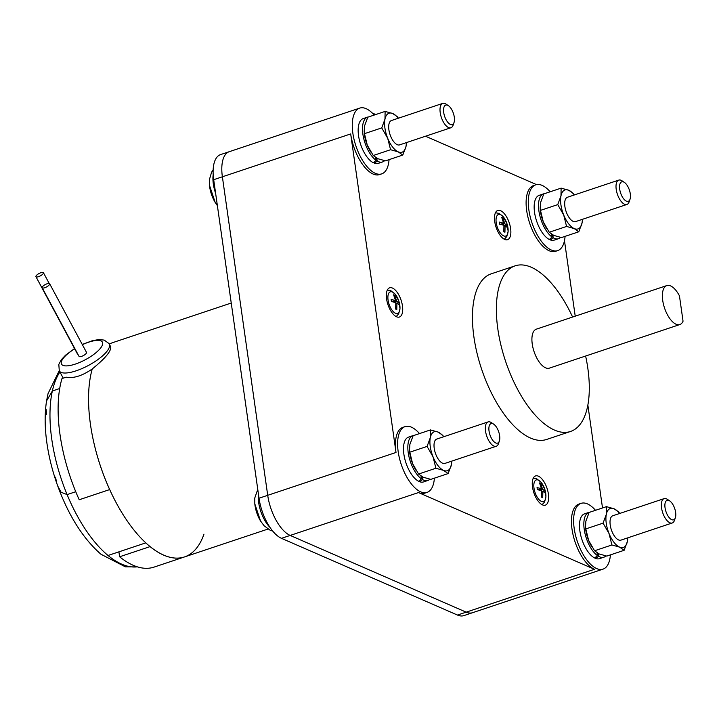 <?xml version="1.0" encoding="UTF-8"?>
<svg xmlns="http://www.w3.org/2000/svg" width="719" height="719" viewBox="0 0 719 719"><rect width="100%" height="100%" fill="white"/><g stroke="black" fill="none" stroke-linecap="round" stroke-linejoin="round"><path stroke-width="1.08" d="M630.302 193.869A10.273 4.629 -108.5 0 1 630.033 199.235A10.273 4.629 -108.5 0 1 624.595 199.891A10.273 4.629 -108.5 0 1 619.715 189.259A10.273 4.629 -108.5 0 1 624.416 182.41A10.273 4.629 -108.5 0 1 630.302 193.869M454.3 117.143A10.273 4.629 -108.5 0 1 454.031 122.509A10.273 4.629 -108.5 0 1 448.593 123.165A10.273 4.629 -108.5 0 1 443.713 112.532A10.273 4.629 -108.5 0 1 448.413 105.684A10.273 4.629 -108.5 0 1 454.3 117.143M499.633 435.669A10.273 4.629 -108.5 0 1 499.363 441.035A10.273 4.629 -108.5 0 1 493.926 441.691A10.273 4.629 -108.5 0 1 489.046 431.058A10.273 4.629 -108.5 0 1 493.746 424.21A10.273 4.629 -108.5 0 1 499.633 435.669M675.635 512.395A10.273 4.629 -108.5 0 1 675.366 517.752A10.273 4.629 -108.5 0 1 669.928 518.408A10.273 4.629 -108.5 0 1 665.048 507.776A10.273 4.629 -108.5 0 1 669.749 500.936A10.273 4.629 -108.5 0 1 675.635 512.395M630.033 199.235L629.116 201.877A12.843 5.788 -108.5 0 1 626.896 204.466A12.843 5.788 -108.5 0 1 616.219 189.403A12.843 5.788 -108.5 0 1 618.762 180.11A12.843 5.788 -108.5 0 1 622.088 180.846L624.416 182.41M454.031 122.509L453.114 125.151A12.843 5.788 -108.5 0 1 450.903 127.748A12.843 5.788 -108.5 0 1 440.217 112.685A12.843 5.788 -108.5 0 1 442.76 103.383A12.843 5.788 -108.5 0 1 446.086 104.129L448.413 105.684M499.363 441.035L498.447 443.677A12.843 5.788 -108.5 0 1 496.236 446.265A12.843 5.788 -108.5 0 1 485.55 431.202A12.843 5.788 -108.5 0 1 488.093 421.909A12.843 5.788 -108.5 0 1 491.419 422.646L493.746 424.21M675.366 517.752L674.449 520.403A12.843 5.788 -108.5 0 1 672.229 522.992A12.843 5.788 -108.5 0 1 661.552 507.929A12.843 5.788 -108.5 0 1 664.095 498.635A12.843 5.788 -108.5 0 1 667.421 499.372L669.749 500.936M618.762 180.11L567.444 197.249A12.843 5.788 71.5 0 0 564.891 206.551A12.843 5.788 71.5 0 0 575.577 221.614L626.896 204.466M442.76 103.383L391.442 120.531A12.843 5.788 71.5 0 0 388.898 129.824A12.843 5.788 71.5 0 0 399.575 144.887L450.903 127.748M488.093 421.909L436.775 439.057A12.843 5.788 71.5 0 0 434.222 448.35A12.843 5.788 71.5 0 0 444.908 463.413L496.236 446.265M664.095 498.635L612.777 515.775A12.843 5.788 71.5 0 0 610.224 525.068A12.843 5.788 71.5 0 0 620.91 540.14L672.229 522.992M574.301 194.966A20.545 9.257 71.5 0 0 568.783 190.274A20.545 9.257 71.5 0 0 560.982 195.856A20.545 9.257 71.5 0 0 560.928 204.816A20.545 9.257 71.5 0 0 563.705 215.017A20.545 9.257 71.5 0 0 574.238 228.588A20.545 9.257 71.5 0 0 582.039 223.007A20.545 9.257 71.5 0 0 582.435 219.322M398.299 118.24A20.545 9.257 71.5 0 0 392.781 113.548A20.545 9.257 71.5 0 0 384.98 119.129A20.545 9.257 71.5 0 0 384.926 128.099A20.545 9.257 71.5 0 0 387.703 138.291A20.545 9.257 71.5 0 0 398.236 151.871A20.545 9.257 71.5 0 0 406.046 146.29A20.545 9.257 71.5 0 0 406.433 142.596M443.632 436.766A20.545 9.257 71.5 0 0 438.114 432.074A20.545 9.257 71.5 0 0 430.313 437.655A20.545 9.257 71.5 0 0 430.259 446.616A20.545 9.257 71.5 0 0 433.036 456.817A20.545 9.257 71.5 0 0 443.569 470.397A20.545 9.257 71.5 0 0 451.37 464.807A20.545 9.257 71.5 0 0 451.766 461.122M619.634 513.483A20.545 9.257 71.5 0 0 614.116 508.8A20.545 9.257 71.5 0 0 606.315 514.382A20.545 9.257 71.5 0 0 606.261 523.342A20.545 9.257 71.5 0 0 609.038 533.543A20.545 9.257 71.5 0 0 619.571 547.114A20.545 9.257 71.5 0 0 627.372 541.533A20.545 9.257 71.5 0 0 627.768 537.848M501.961 224.652L504.783 223.717L507.147 225.523L503.974 225.766M503.803 231.644L504.936 232.219L503.794 231.716L503.938 225.281L499.552 224.148L499.265 222.081L503.642 223.223L501.763 217.453L502.905 217.947L504.783 223.717M502.905 217.947L502.338 218.747M503.642 223.223L500.406 224.301M507.147 225.523L507.443 227.581L505.071 225.775L504.001 226.134M505.071 225.775L504.936 232.219M539.744 490.133L542.566 489.19L544.93 490.996L541.758 491.248M541.587 497.126L542.719 497.692L541.578 497.197L541.722 490.753L537.336 489.621L537.048 487.563L541.425 488.695L539.547 482.925L540.688 483.429L542.566 489.19M540.688 483.429L540.122 484.229M541.425 488.695L538.189 489.783M544.93 490.996L545.218 493.063L542.854 491.257L541.784 491.607M542.854 491.257L542.719 497.692M393.814 302.016L396.636 301.072L399 302.879L395.827 303.13M395.657 309.008L396.789 309.574L395.648 309.08L395.792 302.636L391.406 301.504L391.118 299.446L395.495 300.578L393.617 294.808L394.758 295.311L396.636 301.072M394.758 295.311L394.192 296.111M395.495 300.578L392.259 301.665M399 302.879L399.288 304.946L396.924 303.13L395.854 303.49M396.924 303.13L396.789 309.574M582.471 219.313L582.039 223.007L578.795 231.779L574.238 228.588L566.572 226.449L563.705 215.017L557.737 204.618L560.982 195.856L561.117 188.126L568.783 190.274L573.34 193.456L574.4 194.93M406.469 142.587L406.046 146.29L402.793 155.052L398.236 151.871L390.57 149.723L387.703 138.291L381.735 127.901L384.98 119.129L385.114 111.409L392.781 113.548L397.346 116.73L398.398 118.204M451.802 461.113L451.37 464.807L448.126 473.578L443.569 470.397L435.903 468.249L433.036 456.817L427.068 446.427L430.313 437.655L430.447 429.926L438.114 432.074L442.67 435.256L443.731 436.73M627.804 537.83L627.372 541.533L624.128 550.296L619.571 547.114L611.905 544.966L609.038 533.543L603.07 523.144L606.315 514.382L606.45 506.652L614.116 508.8L618.673 511.982L619.733 513.456M578.795 231.779L561.467 237.567L553.801 235.419L549.244 232.237L543.267 221.847A20.545 9.257 -108.5 0 1 540.481 211.647A20.545 9.257 -108.5 0 1 540.23 209.373L543.267 221.847A20.545 9.257 -108.5 0 0 546.548 228.282L546.952 228.903M561.117 188.126L543.789 193.914L540.535 202.686L540.167 208.483M557.737 204.618L540.4 210.415M566.572 226.449L549.244 232.237M402.793 155.052L385.465 160.84L377.799 158.701L373.242 155.511L367.265 145.121A20.545 9.257 -108.5 0 1 364.479 134.92A20.545 9.257 -108.5 0 1 364.227 132.647L367.265 145.121A20.545 9.257 -108.5 0 0 370.546 151.556L370.95 152.185M385.114 111.409L367.786 117.197L364.542 125.96L364.165 131.757M381.735 127.901L364.398 133.689M390.57 149.723L373.242 155.511M448.126 473.578L430.798 479.366L423.132 477.218L418.575 474.037L412.598 463.647A20.545 9.257 -108.5 0 1 409.812 453.446A20.545 9.257 -108.5 0 1 409.56 451.173L412.598 463.647A20.545 9.257 -108.5 0 0 415.879 470.082L416.283 470.711M430.447 429.926L413.119 435.723L409.875 444.486L409.497 450.283M427.068 446.427L409.731 452.215M435.903 468.249L418.575 474.037M624.128 550.296L606.8 556.093L599.134 553.945L594.568 550.763L588.6 540.364A20.545 9.257 -108.5 0 1 585.814 530.173A20.545 9.257 -108.5 0 1 585.563 527.89L588.6 540.364A20.545 9.257 -108.5 0 0 591.881 546.808L592.285 547.429M606.45 506.652L589.122 512.44L585.868 521.212L585.5 527M603.07 523.144L585.733 528.932M611.905 544.966L594.568 550.763M679.815 324.557A20.545 9.257 -108.5 0 0 683.05 321.204L679.446 295.86A20.545 9.257 -108.5 0 0 666.801 285.578L536.32 329.167A20.545 9.257 -108.5 0 0 532.249 344.042A20.545 9.257 -108.5 0 0 549.343 368.146L679.815 324.557A20.545 9.257 -108.5 0 1 662.72 300.452A20.545 9.257 -108.5 0 1 666.801 285.578M552.794 234.942L553.199 237.782L550.386 239.957L550.215 238.762M560.586 237.396A23.628 10.65 -108.5 0 1 558.555 238.672A23.628 10.65 -108.5 0 1 553.199 237.782M543.582 193.851L539.232 195.307A23.628 10.65 -108.5 0 0 534.55 212.411A23.628 10.65 -108.5 0 0 549.325 239.499L552.102 237.081A23.628 10.65 -108.5 0 1 538.899 210.955A23.628 10.65 -108.5 0 1 543.582 193.851A23.628 10.65 -108.5 0 1 544.678 193.618M552.102 237.081L551.716 234.331M376.792 158.225L377.196 161.065L374.383 163.231L374.213 162.045M384.584 160.67A23.628 10.65 -108.5 0 1 382.553 161.946A23.628 10.65 -108.5 0 1 377.196 161.065M367.58 117.125L363.23 118.581A23.628 10.65 -108.5 0 0 358.547 135.684A23.628 10.65 -108.5 0 0 373.323 162.773L376.1 160.355A23.628 10.65 -108.5 0 1 362.897 134.228A23.628 10.65 -108.5 0 1 367.58 117.125A23.628 10.65 -108.5 0 1 368.676 116.9M376.1 160.355L375.713 157.605M422.125 476.742L422.529 479.582L419.716 481.757L419.545 480.571M429.917 479.196A23.628 10.65 -108.5 0 1 427.886 480.472A23.628 10.65 -108.5 0 1 422.529 479.582M412.913 435.651L408.563 437.107A23.628 10.65 -108.5 0 0 403.88 454.21A23.628 10.65 -108.5 0 0 418.656 481.299L421.433 478.881A23.628 10.65 -108.5 0 1 408.23 452.754A23.628 10.65 -108.5 0 1 412.913 435.651A23.628 10.65 -108.5 0 1 414.009 435.417M421.433 478.881L421.046 476.131M598.127 553.468L598.532 556.308L595.718 558.483L595.548 557.288M605.919 555.913A23.628 10.65 -108.5 0 1 603.888 557.198A23.628 10.65 -108.5 0 1 598.532 556.308M588.915 512.377L584.565 513.824A23.628 10.65 -108.5 0 0 579.882 530.928A23.628 10.65 -108.5 0 0 594.658 558.016L597.435 555.607A23.628 10.65 -108.5 0 1 584.232 529.481A23.628 10.65 -108.5 0 1 588.915 512.377A23.628 10.65 -108.5 0 1 590.011 512.144M597.435 555.607L597.049 552.848M572.603 317.052A87.323 39.356 71.5 0 0 515.164 265.832A87.323 39.356 71.5 0 0 497.836 329.041A87.323 39.356 71.5 0 0 570.5 431.481A87.323 39.356 71.5 0 0 587.827 368.272A87.323 39.356 71.5 0 0 585.617 356.022M558.555 238.672L554.205 240.128A23.628 10.65 -108.5 0 1 550.386 239.957M382.553 161.946L378.203 163.402A23.628 10.65 -108.5 0 1 374.383 163.231M427.886 480.472L423.536 481.928A23.628 10.65 -108.5 0 1 419.716 481.757M603.888 557.198L599.538 558.645A23.628 10.65 -108.5 0 1 595.718 558.483M515.164 265.832L491.248 273.822A87.323 39.356 71.5 0 0 473.92 337.031A87.323 39.356 71.5 0 0 546.584 439.471L570.5 431.481M504.864 214.343A15.414 6.947 -108.5 0 1 510.733 229.505A15.414 6.947 -108.5 0 1 507.551 239.679A15.414 6.947 -108.5 0 1 500.469 235.778A15.414 6.947 -108.5 0 1 494.609 220.616A15.414 6.947 -108.5 0 1 497.782 210.442A15.414 6.947 -108.5 0 1 504.864 214.343M546.188 504.711A15.414 6.947 -108.5 0 1 545.335 505.151A15.414 6.947 -108.5 0 1 534.217 493.737A15.414 6.947 -108.5 0 1 534.711 476.364A15.414 6.947 -108.5 0 1 535.565 475.924A15.414 6.947 -108.5 0 1 546.683 487.338A15.414 6.947 -108.5 0 1 546.188 504.711M386.579 298.96A15.414 6.947 -108.5 0 1 389.635 287.807A15.414 6.947 -108.5 0 1 402.46 305.881A15.414 6.947 -108.5 0 1 399.404 317.034A15.414 6.947 -108.5 0 1 386.579 298.96M550.17 191.784A34.674 15.629 71.5 0 0 535.736 184.828A34.674 15.629 71.5 0 0 528.86 209.93A34.674 15.629 71.5 0 0 557.71 250.598A34.674 15.629 71.5 0 0 565.062 236.362M557.71 250.598L555.535 251.326A34.674 15.629 -108.5 0 1 526.685 210.649A34.674 15.629 -108.5 0 1 533.561 185.556L535.736 184.828M374.168 115.058A34.674 15.629 71.5 0 0 366.115 108.659A34.674 15.629 71.5 0 0 359.734 108.102A34.674 15.629 71.5 0 0 352.858 133.204A34.674 15.629 71.5 0 0 375.318 173.324A34.674 15.629 71.5 0 0 381.708 173.872A34.674 15.629 71.5 0 0 389.06 159.636M381.708 173.872L379.533 174.6A34.674 15.629 -108.5 0 1 373.143 174.052A34.674 15.629 -108.5 0 1 350.683 133.932L396.016 452.458A34.674 15.629 -108.5 0 1 402.892 427.356L405.067 426.628A34.674 15.629 71.5 0 0 398.191 451.73A34.674 15.629 71.5 0 0 427.041 492.398A34.674 15.629 71.5 0 0 434.393 478.162M419.501 433.584A34.674 15.629 71.5 0 0 405.067 426.628M595.503 510.31A34.674 15.629 71.5 0 0 587.45 503.902A34.674 15.629 71.5 0 0 581.069 503.354A34.674 15.629 71.5 0 0 574.193 528.447A34.674 15.629 71.5 0 0 596.653 568.567A34.674 15.629 71.5 0 0 603.043 569.124A34.674 15.629 71.5 0 0 610.395 554.888M427.041 492.398L424.866 493.126A34.674 15.629 -108.5 0 1 418.476 492.569L594.478 569.295A34.674 15.629 -108.5 0 1 573.232 535.52A34.674 15.629 -108.5 0 1 578.894 504.082L581.069 503.354M602.513 507.965L587.854 405.004M575.218 316.18L564.478 240.721M536.518 184.612L425.513 136.224M375.749 114.537L372.226 113M229.262 151.691A34.674 15.629 71.5 0 0 222.378 176.793L267.711 495.31A34.674 15.629 71.5 0 0 290.179 535.43L466.182 612.157A34.674 15.629 71.5 0 0 472.563 612.705A34.674 15.629 71.5 0 1 466.182 612.157L290.179 535.43A34.674 15.629 71.5 0 1 267.711 495.31L222.378 176.793A34.674 15.629 71.5 0 1 229.262 151.691L359.734 108.102M229.208 151.709L220.562 154.594A34.674 15.629 71.5 0 0 213.687 179.696L259.02 498.222A34.674 15.629 71.5 0 0 281.48 538.333L457.482 615.06A34.674 15.629 71.5 0 0 463.872 615.617L472.509 612.723M109.665 489.576L109.665 489.576A113 50.923 71.5 0 1 90.45 424.372A113.009 50.923 71.5 0 1 92.257 368.946L92.257 368.946A113.009 50.923 71.5 0 0 90.45 424.372A113.009 50.923 71.5 0 0 109.665 489.576L79.216 499.75A113.009 50.923 71.5 0 1 60.01 434.546A113.009 50.923 71.5 0 1 61.978 378.571L66.166 377.169C73.617 378.571 82.308 375.83 92.257 368.946L92.257 368.946A113 50.923 71.5 0 0 90.45 424.372A113.009 50.923 71.5 0 0 184.486 556.937L154.037 567.111A113.009 50.923 71.5 0 1 119.606 556.776L150.055 546.611A113.009 50.923 71.5 0 0 184.486 556.937A113.009 50.923 71.5 0 0 203.971 534.136M119.606 556.776L118.905 551.85L108.03 555.481A107.868 48.613 71.5 0 0 137.311 566.833M59.911 372.02A107.868 48.613 71.5 0 0 52.352 390.983L59.704 388.53L52.352 390.983L46.555 400.941C44.587 413.551 44.704 427.607 46.906 443.084C48.964 457.401 52.577 471.727 57.754 486.062L61.106 492.263L67.101 494.6L75.747 491.715L67.101 494.6A107.868 48.613 71.5 0 0 108.03 555.481L145.75 542.881M55.534 477.155L56.415 481.541M137.545 566.905L125.385 566.842L100.921 554.223C83.125 538.612 68.736 515.891 57.754 486.062L61.115 492.272L67.101 494.6A107.868 48.613 71.5 0 1 51.786 439.336A107.868 48.613 71.5 0 1 52.352 390.983L46.555 400.941M35.968 276.734A4.242 1.348 151.8 0 1 35.95 276.707A4.242 1.348 151.8 0 1 38.997 273.535A4.242 1.348 151.8 0 1 43.401 272.663A4.242 1.348 151.8 0 1 43.419 272.69A4.242 1.348 151.8 0 1 40.372 275.862A4.242 1.348 151.8 0 1 35.968 276.734L77.418 353.919A4.242 1.348 151.8 0 1 77.4 353.883M42.196 287.789A4.242 1.348 151.8 0 1 42.178 287.753A4.242 1.348 151.8 0 1 45.225 284.589A4.242 1.348 151.8 0 1 49.629 283.708A4.242 1.348 151.8 0 1 49.647 283.744A4.242 1.348 151.8 0 1 46.6 286.908A4.242 1.348 151.8 0 1 42.196 287.789M46.187 409.668L46.573 414.225M77.868 354.206A4.242 1.348 151.8 0 1 77.436 353.955A4.242 1.348 151.8 0 1 77.418 353.919M86.487 352.346A4.242 1.348 151.8 0 1 86.505 352.382A4.242 1.348 151.8 0 1 83.458 355.546A4.242 1.348 151.8 0 1 79.054 356.426A4.242 1.348 151.8 0 1 79.036 356.39A4.242 1.348 151.8 0 1 79.018 356.354M74.542 348.58L65.564 355.177L61.394 359.617L58.814 364.389L59.291 370.851L63.218 378.158M231.239 303.032L112.874 342.577A113.009 50.923 71.5 0 0 109.288 344.122M92.257 368.946C105.396 358.278 111.526 350.863 110.663 346.702M507.947 227.815A11.378 5.132 71.5 0 0 500.568 214.648A11.378 5.132 71.5 0 0 496.218 222.701A11.378 5.132 71.5 0 0 503.588 235.868A11.378 5.132 71.5 0 0 507.947 227.815M545.73 493.288A11.378 5.132 71.5 0 0 538.351 480.121A11.378 5.132 71.5 0 0 534.001 488.183A11.378 5.132 71.5 0 0 541.371 501.35A11.378 5.132 71.5 0 0 545.73 493.288M399.8 305.171A11.378 5.132 71.5 0 0 392.421 292.004A11.378 5.132 71.5 0 0 388.071 300.066A11.378 5.132 71.5 0 0 395.441 313.232A11.378 5.132 71.5 0 0 399.8 305.171M350.683 133.932L213.687 179.696M396.016 452.458L259.02 498.222M418.476 492.569L281.48 538.333M594.478 569.295L457.482 615.06M209.66 186.859A19.997 9.014 -108.5 0 1 209.481 185.349L215.197 202.452A19.997 9.014 -108.5 0 1 209.66 186.859M254.993 505.385A19.997 9.014 -108.5 0 1 254.814 503.866L260.53 520.978A19.997 9.014 -108.5 0 1 254.993 505.385M215.637 193.393A24.158 10.893 -108.5 0 1 213.327 183.983A24.158 10.893 -108.5 0 1 213.184 174.681M269.895 527.279A24.158 10.893 -108.5 0 1 258.66 502.509A24.158 10.893 -108.5 0 1 258.418 493.989M59.291 370.851A28.347 9.023 -28.2 0 0 59.416 371.067A28.347 9.023 -28.2 0 0 88.886 365.207A28.347 9.023 -28.2 0 0 109.234 344.033A28.347 9.023 -28.2 0 0 109.108 343.808M74.677 348.823A23.215 7.388 -28.2 0 0 61.618 364.308A23.215 7.388 -28.2 0 0 86.028 359.347A23.215 7.388 -28.2 0 0 102.305 341.992A23.215 7.388 -28.2 0 0 82.37 344.689M504.316 239.238L506.805 236.533L508.144 231.284L506.976 223.726L503.3 216.787L499.076 213.408L495.463 212.734M542.099 504.72L544.589 502.006L545.928 496.757L544.759 489.208L541.083 482.269L536.859 478.881L533.246 478.216M396.169 316.603L398.659 313.888L399.998 308.64L398.829 301.09L395.153 294.152L390.929 290.764L387.316 290.099M603.043 569.124L472.563 612.705M213.139 169.954L211.611 172.147L209.445 179.462L209.481 185.349M215.197 202.452L217.372 205.607M257.762 489.387L254.778 497.988L254.814 503.866M260.53 520.978L264.044 525.697L270.128 530.236L272.708 531.08M46.573 400.834L48.047 393.608L59.21 370.707M184.486 556.937L267.962 529.058M43.419 272.69L49.198 283.457M49.647 283.744L86.505 352.382M42.178 287.753L79.036 356.39M110.753 346.846L108.902 343.457L104.165 340.078L98.71 339.584L92.409 340.68L82.245 344.446"/></g></svg>
